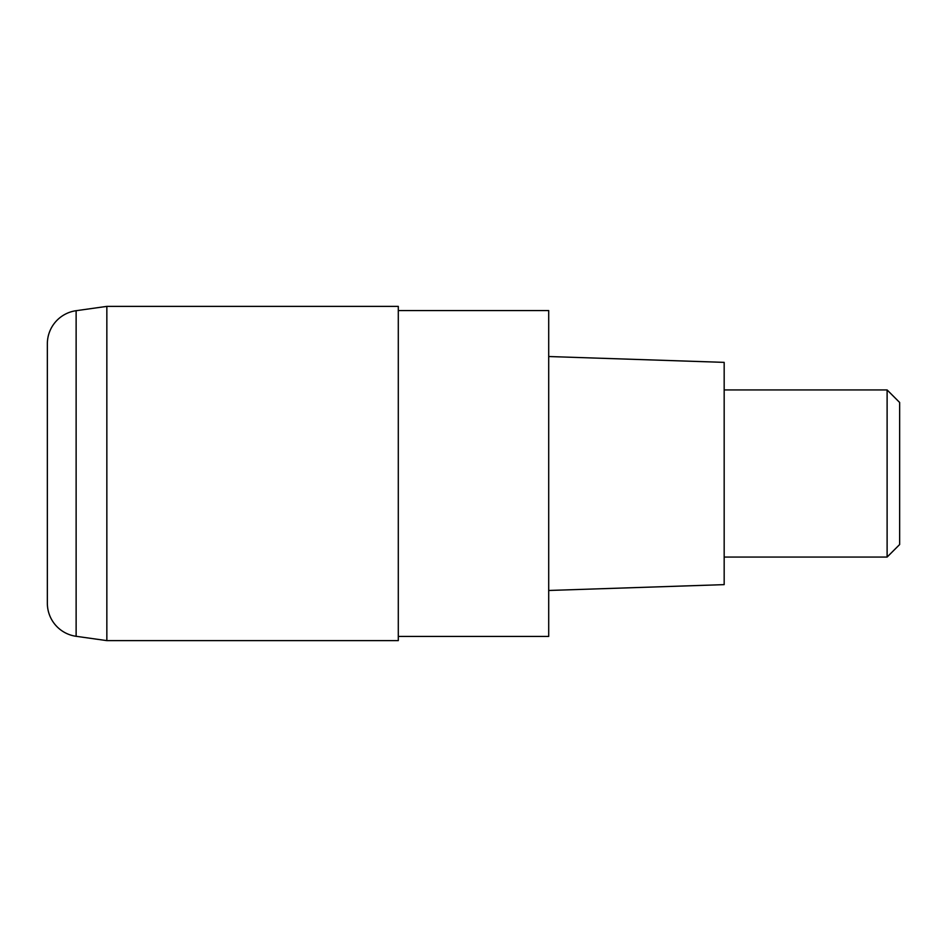 <?xml version="1.0" encoding="UTF-8"?>
<svg xmlns="http://www.w3.org/2000/svg" width="947" height="947" viewBox="0 0 947 947"><rect width="100%" height="100%" fill="white"/><g stroke="black" fill="none" stroke-linecap="round" stroke-linejoin="round"><path stroke-width="1.42" d="M47.35 603.203L47.35 343.797A33.429 33.429 0 0 1 76.127 310.699L106.845 306.378L106.845 640.622L76.127 636.301A33.429 33.429 0 0 1 47.35 603.203M398.296 306.378L398.296 640.622L106.845 640.622L106.845 306.378L398.296 306.378M398.296 310.557L548.704 310.557L548.704 636.443L398.296 636.443M548.704 356.522L724.171 362.37L724.171 584.63L548.704 590.478M724.171 389.939L887.114 389.939L887.114 557.061L724.171 557.061M887.114 557.061L899.65 544.525L899.65 402.475L887.114 389.939M76.127 636.301L76.127 310.699"/></g></svg>
